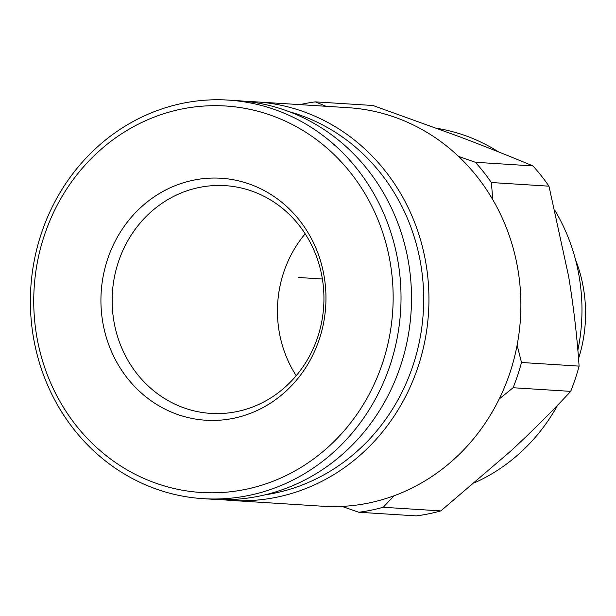 <?xml version="1.0" encoding="UTF-8"?>
<svg xmlns="http://www.w3.org/2000/svg" width="616" height="616" viewBox="0 0 616 616"><rect width="100%" height="100%" fill="white"/><g stroke="black" fill="none" stroke-linecap="round" stroke-linejoin="round"><path stroke-width="0.92" d="M222.314 499.653A199.676 185.27 -86.4 0 0 231.015 500.423L322.953 506.244A199.676 185.27 -86.4 0 0 341.98 506.39L358.789 512.258A206.807 191.884 93.6 0 0 383.229 507.268L394.094 495.757A199.676 185.27 -86.4 0 0 499.168 399.053L513.105 387.733A206.807 191.884 93.6 0 0 521.513 362.485L517.109 345.206A199.676 185.27 -86.4 0 0 517.956 269.754A199.676 185.27 -86.4 0 0 492.746 199.623L491.399 182.536L548.979 186.178A206.807 191.884 -86.4 0 0 532.956 165.92C509.702 156.21 484.569 146.238 457.557 136.005L372.965 105.505L315.384 101.863L326.087 106.291M492.746 199.623A199.676 185.27 -86.4 0 0 458.566 156.41L475.375 162.278A206.807 191.884 93.6 0 1 491.399 182.536M299.838 104.628A206.807 191.884 93.6 0 1 315.384 101.863M341.98 506.39A199.676 185.27 -86.4 0 0 394.094 495.757M499.168 399.053A199.676 185.27 -86.4 0 0 517.109 345.206M548.979 186.178L568.637 276.445C573.658 307.099 577.146 336.998 579.094 366.127A206.807 191.884 -86.4 0 1 570.686 391.376C552.39 411.126 532.278 431.146 510.341 451.436L440.81 510.91A206.807 191.884 -86.4 0 1 416.37 515.9L358.789 512.258M521.513 362.485L579.094 366.127M475.375 162.278L532.956 165.92M383.229 507.268L440.81 510.91M513.105 387.733L570.686 391.376M305.174 233.818A114.099 105.867 -86.4 0 0 296.204 375.698M322.268 278.27A114.099 105.867 -86.4 0 0 225.248 185.655A114.099 105.867 -86.4 0 0 112.389 292.846A114.099 105.867 -86.4 0 0 210.841 413.405A114.099 105.867 -86.4 0 0 322.268 278.27M324.185 276.653A121.229 112.482 -86.4 0 0 140.818 207.415A121.229 112.482 -86.4 0 0 175.329 413.659A121.229 112.482 -86.4 0 0 324.185 276.653M390.313 263.163A193.624 179.656 -86.4 0 0 97.451 152.576A193.624 179.656 -86.4 0 0 152.576 481.982A193.624 179.656 -86.4 0 0 390.313 263.163M398.098 262.177A199.676 185.27 -86.4 0 0 228.305 100.1A199.676 185.27 -86.4 0 0 30.8 287.687A199.676 185.27 -86.4 0 0 203.095 498.66A199.676 185.27 -86.4 0 0 398.098 262.177M203.095 498.66L213.583 499.322A199.676 185.27 -86.4 0 0 408.585 262.84A199.676 185.27 -86.4 0 0 238.792 100.77L228.305 100.1M264.957 494.848A195.642 181.528 -86.4 0 0 420.828 264.603A195.642 181.528 -86.4 0 0 289.197 111.681M231.015 500.423A199.676 185.27 -86.4 0 0 426.018 263.941A199.676 185.27 -86.4 0 0 256.218 101.871A199.676 185.27 -86.4 0 0 247.493 101.54M458.566 156.41A199.676 185.27 -86.4 0 0 348.163 107.684L256.218 101.871M577.854 350.265A185.416 172.033 -86.4 0 0 579.256 277.115A185.416 172.033 -86.4 0 0 555.193 210.888M498.56 151.906A185.416 172.033 -86.4 0 0 437.052 128.359M475.221 482.474A185.416 172.033 -86.4 0 0 557.68 405.105M578.539 358.643A138.746 128.736 -86.4 0 0 583.545 288.781A138.746 128.736 -86.4 0 0 575.506 259.629M322.391 279.002L298.052 277.462"/></g></svg>
